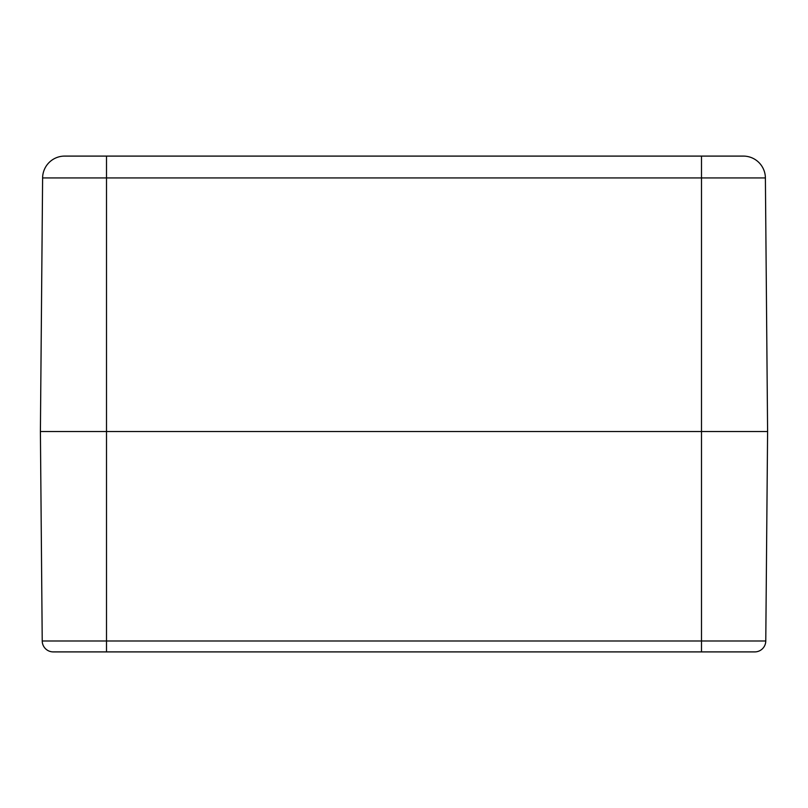 <?xml version="1.0" encoding="UTF-8"?>
<svg xmlns="http://www.w3.org/2000/svg" width="808" height="808" viewBox="0 0 808 808"><rect width="100%" height="100%" fill="white"/><g stroke="black" fill="none" stroke-linecap="round" stroke-linejoin="round"><path stroke-width="1.21" d="M42.612 177.932L40.4 431.543L42.228 640.986A11.019 11.019 0 0 0 53.247 651.905L754.753 651.905A11.019 11.019 0 0 0 765.772 640.986L767.6 431.543L40.4 431.543L767.6 431.543L765.388 177.932A22.038 22.038 0 0 0 743.35 156.096L64.65 156.096A22.038 22.038 0 0 0 42.612 177.932L765.388 177.932A22.038 22.038 0 0 0 743.35 156.096M68.498 651.905L53.247 651.905M701.495 156.096L701.495 640.986L42.228 640.986M106.505 156.096L106.505 651.905M701.495 651.905L701.495 640.986L765.772 640.986"/></g></svg>

